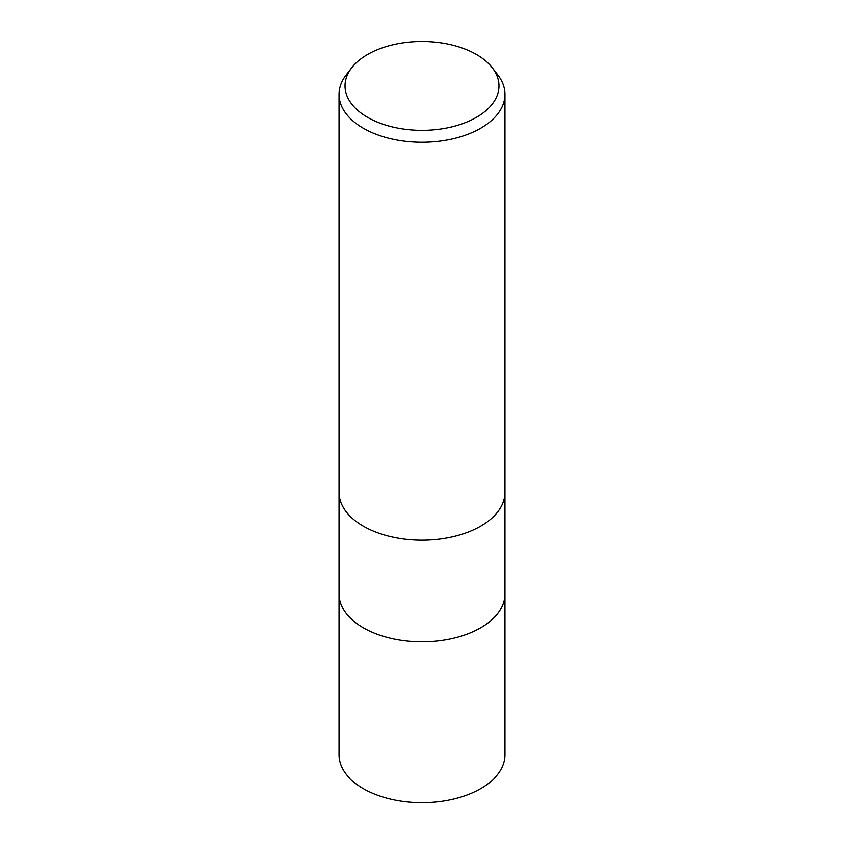 <?xml version="1.0" encoding="UTF-8"?>
<svg xmlns="http://www.w3.org/2000/svg" width="844" height="844" viewBox="0 0 844 844"><rect width="100%" height="100%" fill="white"/><g stroke="black" fill="none" stroke-linecap="round" stroke-linejoin="round"><path stroke-width="1.27" d="M480.658 627.809A82.965 47.897 180 0 0 504.965 593.944A82.965 47.897 180 0 1 480.658 627.809A82.965 47.897 180 0 1 390.255 638.191A82.965 47.897 180 0 1 339.035 593.944L339.035 492.506M492.274 67.763L497.738 74.821A82.965 47.897 180 0 1 504.965 94.37A82.965 47.897 180 0 1 480.658 128.235A82.965 47.897 180 0 1 390.255 138.627A82.965 47.897 180 0 1 339.035 94.37A82.965 47.897 180 0 1 346.262 74.821L351.726 67.763A76.973 44.437 180 0 1 367.573 54.48A76.973 44.437 180 0 1 492.274 67.763A76.973 44.437 180 0 1 476.427 117.327A76.973 44.437 180 0 1 378.344 122.507A76.973 44.437 180 0 1 351.726 67.763M480.658 526.202A82.965 47.897 180 0 0 504.965 492.337A82.965 47.897 180 0 1 480.658 526.202A82.965 47.897 180 0 1 390.255 536.584A82.965 47.897 180 0 1 339.035 492.337L339.035 94.37M504.965 594.113L504.965 754.821A82.965 47.897 180 0 1 480.658 788.686A82.965 47.897 180 0 1 390.255 799.078A82.965 47.897 180 0 1 339.035 754.821L339.035 594.113M504.965 492.337L504.965 94.37M504.965 593.944L504.965 492.506"/></g></svg>
